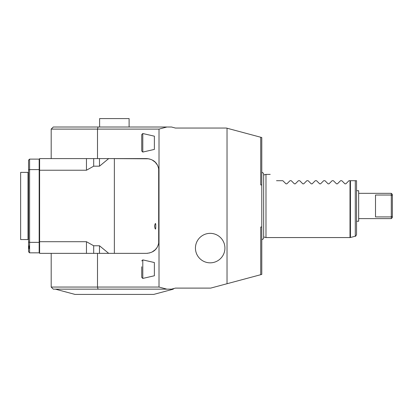 <?xml version="1.0" encoding="UTF-8"?>
<svg xmlns="http://www.w3.org/2000/svg" width="413" height="413" viewBox="0 0 413 413"><rect width="100%" height="100%" fill="white"/><g stroke="black" fill="none" stroke-linecap="round" stroke-linejoin="round"><path stroke-width="0.62" d="M358.654 218.611L391.297 218.611L392.35 217.558L392.35 194.389L391.297 193.336L391.297 195.029L392.35 195.659M391.297 218.611L391.297 216.918L392.35 216.288M391.297 195.029L391.297 216.918L375.505 216.918L375.505 195.029L391.297 195.029M356.548 221.244L358.654 221.244L358.654 190.708L356.548 190.708M355.299 236.205C355.479 236.535 355.892 235.993 356.548 234.579L356.548 180.703L350.446 180.703L350.446 237.506L355.299 236.205L355.299 180.703M276.524 180.703C267.97 172.149 267.97 172.149 276.524 180.703C267.97 172.149 267.97 172.149 276.524 180.703L282.843 180.703L285.972 183.837L286.87 183.837L290.003 180.703L291.263 180.703L294.397 183.837L295.29 183.837L298.423 180.703L299.688 180.703L302.822 183.837L303.715 183.837L306.849 180.703L308.113 180.703L311.247 183.837L312.14 183.837L315.274 180.703L316.534 180.703L319.667 183.837L320.56 183.837L323.694 180.703L324.959 180.703L328.092 183.837L328.985 183.837L332.119 180.703L333.384 180.703L336.518 183.837L337.411 183.837L340.544 180.703L341.809 180.703L344.943 183.837L345.836 183.837L348.97 180.703L350.446 180.703M290.003 180.703L286.87 183.837L285.972 183.837L282.843 180.703M298.423 180.703L295.29 183.837L294.397 183.837L291.263 180.703M306.849 180.703L303.715 183.837L302.822 183.837L299.688 180.703M315.274 180.703L312.14 183.837L311.247 183.837L308.113 180.703M323.694 180.703L320.56 183.837L319.667 183.837L316.534 180.703M332.119 180.703L328.985 183.837L328.092 183.837L324.959 180.703M340.544 180.703L337.411 183.837L336.518 183.837L333.384 180.703M348.97 180.703L345.836 183.837L344.943 183.837L341.809 180.703M263.654 175.009L265.987 174.384L265.987 237.563L350.007 237.563L350.007 180.703M263.654 236.938L265.987 237.563M261.78 239.519A1.874 1.874 0 0 0 263.654 237.645L263.654 174.301A1.874 1.874 0 0 0 261.78 172.428M108.702 253.355L99.487 245.766L93.694 245.766L86.462 241.713L39.602 241.713L39.602 158.592L146.378 158.592C154.09 159.165 158.303 163.378 159.01 171.225L159.01 129.104L166.904 127.003L171.509 127.003L175.437 128.056L226.412 128.056L261.78 137.529L261.78 274.418L210.692 288.104L175.437 288.104L171.509 289.157L166.904 289.157L159.01 287.05L51.186 287.05L51.186 253.355L97.504 253.355L97.504 287.05L98.067 289.157L53.292 289.157L51.186 287.05M261.78 184.941L260.727 184.941L260.727 137.25M261.78 227.005L260.727 227.005L260.727 274.697M227.031 128.221L227.031 283.726M159.01 171.225L159.01 287.05M55.399 289.157L75.047 294.423L153.682 294.423L173.331 289.157L171.509 289.157M166.904 289.157L98.067 289.157M166.904 127.003L98.067 127.003L97.504 129.104L97.504 158.592M51.186 158.592L51.186 129.104L53.292 127.003L98.067 127.003M159.01 129.104L51.186 129.104M142.795 133.523L154.379 136.182L154.379 149.408L142.795 152.072L141.742 151.029L142.795 152.072L142.795 133.523L141.742 134.561L141.742 140.41L141.742 134.561L142.795 133.523M147.467 158.638L147.823 158.675M149.165 158.902L151.509 159.681M152.191 160.007L155.221 162.201M155.267 162.247L157.461 165.159M157.869 165.974L158.68 168.359L158.68 243.587L157.869 245.972M159.01 240.722L158.917 242.245L159.01 240.722C158.303 248.569 154.09 252.782 146.378 253.355L97.504 253.355M157.456 246.788L156.754 247.929M156.723 247.97L155.257 249.71M155.226 249.741L152.191 251.94M151.509 252.266L149.165 253.045M147.823 253.272L146.378 253.355M148.67 158.799L108.454 158.592M155.747 227.79C155.598 229.933 155.19 229.385 154.519 226.159C155.231 223.159 155.639 222.7 155.747 224.775L155.747 227.79M108.438 158.799L99.487 166.181L93.694 166.181L86.462 170.233L39.602 170.233M99.487 245.766L99.487 253.355M93.694 245.766L93.694 253.355M86.462 241.713L86.462 253.355M59.56 253.355L39.602 253.355L39.602 241.713M142.795 259.875L154.379 262.539L154.379 275.765L142.795 278.424L141.742 277.386L142.795 278.424L142.795 259.875L141.742 260.918L142.795 259.875M86.462 170.233L86.462 158.592M93.694 166.181L93.694 158.592M99.487 166.181L99.487 158.592M39.183 169.593L29.602 169.593L28.549 169.975L28.549 160.167L29.602 159.119L39.183 159.119L39.183 252.833L29.602 252.833L28.549 251.78L28.549 241.972L29.602 242.354L29.602 252.833M28.549 169.975L28.549 241.972M39.183 242.354L29.602 242.354L29.602 159.119M29.571 247.96C29.204 248.987 29.008 248.703 28.972 247.098C29.086 245.214 29.282 245.503 29.571 247.96M28.549 239.457L28.022 239.457M28.549 172.489L28.022 172.489M28.022 172.386L28.022 239.566L20.65 239.566L20.65 172.386L28.022 172.386M141.742 277.386L141.742 266.767M141.742 151.029L141.742 134.561M99.621 127.003L99.621 118.577L129.104 118.577L129.104 127.003M210.186 233.35A14.744 14.744 0 0 1 224.925 248.094A14.744 14.744 0 0 1 210.186 262.833A14.744 14.744 0 0 1 195.442 248.094A14.744 14.744 0 0 1 210.186 233.35M114.365 253.355L114.365 158.592M358.654 193.336L391.297 193.336M350.007 237.563L350.446 237.506M265.987 174.384L270.205 174.384M173.331 289.157L173.331 288.672M39.183 237.955L39.602 237.955M39.602 166.594L39.183 166.594M39.183 246.38L39.602 246.38"/></g></svg>
